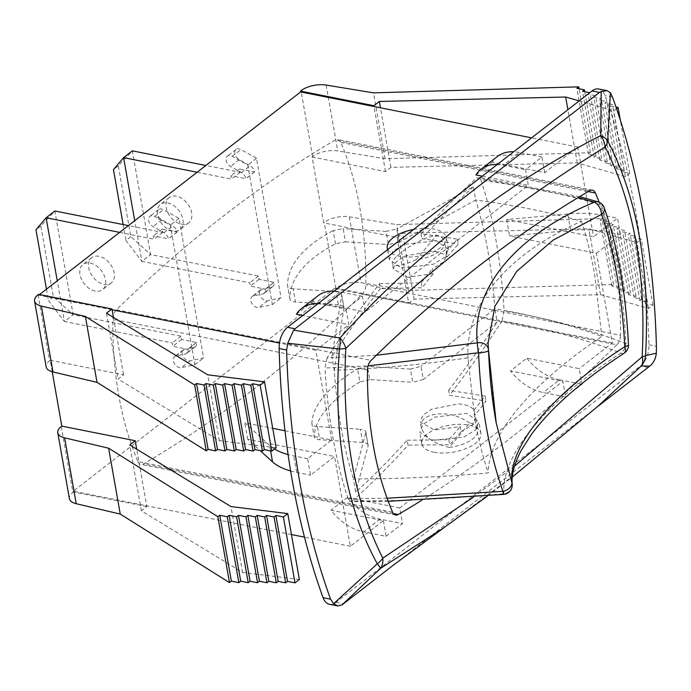 <?xml version="1.0" encoding="UTF-8"?>
<svg xmlns="http://www.w3.org/2000/svg" width="691" height="691" viewBox="0 0 691 691"><rect width="100%" height="100%" fill="white"/><g stroke="black" fill="none" stroke-linecap="round" stroke-linejoin="round"><path stroke-width="0.52" stroke-dasharray="3.46 2.59" d="M119.664 232.375L153.963 239.198L153.385 235.899L168.345 238.801A6.564 4.44 -127.8 0 0 163.94 232.694L153.039 226.596A6.564 4.44 52.2 0 1 148.85 221.405A6.564 4.44 52.2 0 1 149.852 216.343A6.564 4.44 52.2 0 1 154.715 216.473L170.28 225.188L194.879 364.71L181.362 367.638A6.564 4.44 52.2 0 1 174.521 363.742A6.564 4.44 52.2 0 1 174.59 356.677A6.564 4.44 52.2 0 1 175.868 356.09L185.335 354.034A6.564 4.44 -127.8 0 0 186.613 353.447A6.564 4.44 -127.8 0 0 187.831 349.309L172.836 346.251L172.258 342.952L64.418 321.514L73.151 314.742L53.345 296.785L40.855 225.966L54.857 210.98L73.151 314.742L180.99 336.18L181.569 339.471L196.564 342.529A6.564 4.44 52.2 0 1 195.346 346.675A6.564 4.44 52.2 0 1 194.067 347.262L184.601 349.318A6.564 4.44 -127.8 0 0 183.322 349.896A6.564 4.44 -127.8 0 0 183.253 356.971A6.564 4.44 -127.8 0 0 190.094 360.857L203.612 357.929L179.012 218.408L163.439 209.701A6.564 4.44 -127.8 0 0 158.576 209.572A6.564 4.44 -127.8 0 0 157.583 214.625A6.564 4.44 -127.8 0 0 161.763 219.816L172.672 225.922A6.564 4.44 52.2 0 1 177.077 232.021L162.117 229.127L162.696 232.418L128.396 225.603M103.918 284.303A15.945 10.788 -127.8 0 0 111.225 282.904A15.945 10.788 -127.8 0 0 109.964 263.694A15.945 10.788 -127.8 0 0 91.67 257.708A15.945 10.788 -127.8 0 0 90.21 272.461A15.945 10.788 -127.8 0 0 103.918 284.303M53.345 296.785L48.465 300.576L64.418 321.514L57.249 280.822M95.185 291.084A15.945 10.788 52.2 0 1 81.478 279.242A15.945 10.788 52.2 0 1 82.946 264.489A15.945 10.788 52.2 0 1 101.24 270.466A15.945 10.788 52.2 0 1 102.493 289.676A15.945 10.788 52.2 0 1 95.185 291.084M177.095 232.107L168.362 238.879M46.461 289.192L48.465 300.576M40.855 225.966L35.975 229.757M194.879 364.71L203.612 357.929M196.546 342.451L187.814 349.223M181.569 339.471L172.836 346.251M180.99 336.18L172.258 342.952M162.696 232.418L153.963 239.198M162.117 229.127L153.385 235.899M179.012 218.408L170.28 225.188M197.142 172.24L231.442 179.064L230.863 175.773L245.823 178.667A6.564 4.44 -127.8 0 0 241.418 172.56L230.509 166.462A6.564 4.44 52.2 0 1 226.328 161.271A6.564 4.44 52.2 0 1 227.322 156.218A6.564 4.44 52.2 0 1 232.185 156.339L247.758 165.054L272.358 304.576L258.84 307.504A6.564 4.44 52.2 0 1 251.999 303.608A6.564 4.44 52.2 0 1 252.068 296.543A6.564 4.44 52.2 0 1 253.347 295.955L262.813 293.9A6.564 4.44 -127.8 0 0 264.092 293.321A6.564 4.44 -127.8 0 0 265.309 289.175L250.315 286.117L249.736 282.818L141.897 261.379L150.629 254.608L130.824 236.65L118.334 165.831L132.335 150.854L150.629 254.608L258.469 276.046L259.047 279.337L274.042 282.394A6.564 4.44 52.2 0 1 272.824 286.54A6.564 4.44 52.2 0 1 271.546 287.128L262.079 289.184A6.564 4.44 -127.8 0 0 260.801 289.771A6.564 4.44 -127.8 0 0 260.732 296.836A6.564 4.44 -127.8 0 0 267.572 300.723L281.09 297.795L256.491 158.274L240.917 149.567A6.564 4.44 -127.8 0 0 236.054 149.437A6.564 4.44 -127.8 0 0 235.061 154.49A6.564 4.44 -127.8 0 0 239.241 159.681L250.151 165.788A6.564 4.44 52.2 0 1 254.556 171.886L239.587 168.993L240.174 172.284L205.866 165.469M181.396 224.169A15.945 10.788 -127.8 0 0 188.703 222.77A15.945 10.788 -127.8 0 0 187.442 203.56A15.945 10.788 -127.8 0 0 169.148 197.574A15.945 10.788 -127.8 0 0 167.688 212.327A15.945 10.788 -127.8 0 0 181.396 224.169M130.824 236.65L125.943 240.442L141.897 261.379L134.719 220.688M172.664 230.949A15.945 10.788 52.2 0 1 158.956 219.107A15.945 10.788 52.2 0 1 160.416 204.355A15.945 10.788 52.2 0 1 178.719 210.332A15.945 10.788 52.2 0 1 179.971 229.542A15.945 10.788 52.2 0 1 172.664 230.949M254.564 171.973L245.841 178.744M123.136 224.558L125.943 240.442M118.334 165.831L113.454 169.623M272.358 304.576L281.09 297.795M274.025 282.317L265.292 289.088M259.047 279.337L250.315 286.117M258.469 276.046L249.736 282.818M240.174 172.284L231.442 179.064M239.587 168.993L230.863 175.773M256.491 158.274L247.758 165.054M312.09 156.987L385.474 171.575L390.933 167.343L577.279 162.895L625.329 176.697L629.7 173.311L622.211 171.826L624.077 170.375L616.588 168.88L618.462 167.429L610.974 165.944L612.839 164.493L605.351 162.998L607.225 161.547L599.736 160.062L601.611 158.61L594.122 157.125L595.988 155.665L588.499 154.179L590.373 152.728L385.094 158.731L337.744 150.94A18.761 8.499 -10 0 0 312.617 156.572L312.09 156.987L323.699 222.865L324.234 222.45A18.761 8.499 170 0 1 349.361 216.819L396.712 224.61L601.982 218.606L600.116 220.058L607.605 221.543L605.731 222.994L613.219 224.489L611.354 225.94L618.842 227.425L616.968 228.876L624.457 230.371L622.591 231.822L630.08 233.308L628.205 234.759L635.694 236.253L633.828 237.704L641.317 239.19L636.947 242.576L588.887 228.773L402.551 233.221L397.092 237.454L323.699 222.865M616.545 108.634L613.72 110.819L579.205 100.912M589.794 92.689L588.119 94.183L595.607 95.669L593.742 97.129L601.23 98.614L599.356 100.065L606.845 101.551L604.971 103.002L612.459 104.496L610.594 105.948L615.992 107.019M408.709 303.332L414.168 299.091L600.505 294.651L648.564 308.454L652.926 305.068L645.437 303.582L647.312 302.131L639.823 300.637L641.689 299.186L634.2 297.7L636.074 296.249L628.585 294.755L630.46 293.304L622.971 291.818L624.837 290.367L617.348 288.873L619.222 287.421L611.734 285.936L613.599 284.485L408.321 290.488L360.978 282.697A18.761 8.499 -10 0 0 335.852 288.328L335.316 288.743L408.709 303.332L397.092 237.454M291.447 534.558L73.281 491.189L335.17 287.914L335.316 288.743M73.281 491.189L72.892 492.424A18.761 8.499 -10 0 0 69.394 498.66M52.222 371.758L50.193 360.253L49.657 360.667A18.761 8.499 -10 0 0 46.167 366.904M38.575 294.375L38.722 295.204L39.534 294.565M50.193 360.253L123.585 374.842L118.126 379.074L106.509 313.204M276.141 447.725L219.349 440.694L118.126 379.074M137.958 461.571A9.38 5.45 101.2 0 0 140.981 464.43A9.38 5.45 101.2 0 0 143.633 463.894A1653.459 960.17 101.2 0 0 362.283 294.185A9.38 5.45 101.2 0 0 365.867 284.683A293.839 170.634 101.2 0 0 340.775 142.389A9.38 5.45 101.2 0 0 337.761 139.53A9.38 5.45 101.2 0 0 335.109 140.066A1653.459 960.17 101.2 0 0 116.451 309.775A9.38 5.45 101.2 0 0 112.875 319.277A293.839 170.634 101.2 0 0 137.958 461.571L392.583 512.186M401.411 268.013L433.274 264.273L444.918 257.13L448.399 249.114L436.332 240.909L404.399 244.26L392.747 251.325L389.301 259.531L401.411 268.013M599.149 202.247A293.839 170.634 -78.8 0 1 620.483 335.299L365.867 284.683M362.283 294.185L616.899 344.8A9.38 5.45 101.2 0 0 620.483 335.299M329.443 604.279A18.761 10.892 101.2 0 0 336.007 602.353L640.557 365.971A18.761 10.892 101.2 0 0 648.935 344.749A663.282 385.172 101.2 0 0 605.005 95.608A18.761 10.892 101.2 0 0 598.622 89.001M443.674 527.907L519.623 471.046L597.81 406.368M597.059 407.034L394.017 564.625M284.986 430.769L331.637 440.037L307.625 458.677L310.527 475.14L334.539 456.509L247.672 439.243L260.187 450.636M383.375 520.651L386.131 536.294L363.665 531.828A46.893 31.726 52.2 0 1 330.954 510.226L383.375 520.651L350.363 546.27L334.539 456.509M386.131 536.294L402.499 523.588L399.744 507.945L562.88 381.32L565.635 396.971L582.012 384.265L579.248 368.623L526.827 358.197L510.459 370.903L562.88 381.32M596.428 253.243L620.44 234.612L606.577 231.848A75.025 33.98 -10 0 0 570.68 230.44L509.561 235.968L596.428 253.243L612.261 342.995L579.248 368.623M620.44 234.612L617.538 218.14L593.526 236.771L506.658 219.505L567.777 213.977A75.025 33.98 170 0 1 603.675 215.385L617.538 218.14M497.399 156.529A46.893 31.726 -127.8 0 0 492.268 162.212L544.689 172.638L577.702 147.01L593.526 236.771M544.689 172.638L541.934 156.987L525.566 169.692L528.321 185.335L365.185 311.961L362.43 296.309L346.061 309.015L348.817 324.658L302.727 315.502M331.637 440.037L315.804 350.285L348.817 324.658M616.899 344.8A1653.459 960.17 -78.8 0 1 421.89 500.198M290.617 470.951A75.025 33.98 -10 0 0 296.664 472.385L310.527 475.14M307.625 458.677L293.761 455.913A75.025 33.98 170 0 1 288.087 454.583M274.508 448.995A75.025 33.98 170 0 1 269.62 445.393L244.761 422.771L272.72 428.325M247.672 439.243L244.761 422.771M506.658 219.505L509.561 235.968M612.261 342.995L335.17 287.914M385.474 171.575L374.004 106.518M577.702 147.01L531.612 137.855M362.43 296.309L339.963 291.844A46.893 31.726 -127.8 0 0 334.176 291.092M317.895 295.852A46.893 31.726 -127.8 0 0 312.764 301.535L365.185 311.961M497.313 164.467A46.893 31.726 52.2 0 1 503.1 165.227L525.566 169.692M482.232 176.179L528.321 185.335M565.635 396.971L543.169 392.505A46.893 31.726 52.2 0 1 510.459 370.903M399.744 507.945L347.323 497.52A46.893 31.726 -127.8 0 0 380.033 519.122L402.499 523.588M541.934 156.987L519.468 152.521L503.1 165.227M339.963 291.844L323.595 304.55L346.061 309.015M519.468 152.521A46.893 31.726 -127.8 0 0 513.681 151.761M475.9 174.918L492.268 162.212M296.396 314.241L312.764 301.535M317.808 303.79A46.893 31.726 52.2 0 1 323.595 304.55M112.115 309.793L38.722 295.204M315.804 350.285L279.484 343.064M413.572 229.464A30.015 13.595 170 0 1 446.351 237.479A30.015 13.595 170 0 1 431.288 252.681A30.015 13.595 170 0 1 399.338 256.24A30.015 13.595 170 0 1 387.755 249.503M380.033 519.122L363.665 531.828M526.827 358.197A46.893 31.726 -127.8 0 0 559.537 379.8L543.169 392.505M559.537 379.8L582.012 384.265M347.323 497.52L330.954 510.226M350.363 546.27L304.463 537.14M433.896 452.234A30.015 13.595 -10 0 0 465.838 448.666A30.015 13.595 -10 0 0 480.91 433.464A30.015 13.595 -10 0 0 448.995 425.293A30.015 13.595 -10 0 0 421.804 443.89A30.015 13.595 -10 0 0 433.896 452.234M219.349 440.694L207.741 374.816M113.462 317.428L123.585 374.842M414.168 299.091L402.551 233.221M390.933 167.343L380.43 107.796M600.505 294.651L588.887 228.773M577.279 162.895L567.898 109.688M648.564 308.454L636.947 242.576M625.329 176.697L613.72 110.819M652.926 305.068L641.317 239.19M629.7 173.311L620.311 120.061M645.437 303.582L633.828 237.704M622.211 171.826L610.594 105.948M647.312 302.131L635.694 236.253M624.077 170.375L612.459 104.496M639.823 300.637L628.205 234.759M616.588 168.88L604.971 103.002M641.689 299.186L630.08 233.308M618.462 167.429L606.845 101.551M634.2 297.7L622.591 231.822M610.974 165.944L599.356 100.065M636.074 296.249L624.457 230.371M612.839 164.493L601.23 98.614M628.585 294.755L616.968 228.876M605.351 162.998L593.742 97.129M630.46 293.304L618.842 227.425M607.225 161.547L595.607 95.669M622.971 291.818L611.354 225.94M599.736 160.062L588.119 94.183M624.837 290.367L613.219 224.489M601.611 158.61L589.993 92.732M617.348 288.873L605.731 222.994M594.122 157.125L582.504 91.247M619.222 287.421L607.605 221.543M595.988 155.665L584.707 91.678M611.734 285.936L600.116 220.058M588.499 154.179L576.881 88.301M613.599 284.485L601.982 218.606M590.373 152.728L579.084 88.742M408.321 290.488L396.712 224.61M385.094 158.731L373.477 92.853M299.376 579.481L242.584 572.45L141.361 510.83L146.812 506.598L136.688 449.185M146.812 506.598L73.427 492.009M141.361 510.83L129.744 444.952M242.584 572.45L230.967 506.572M431.823 440.461L419.757 432.255L423.238 424.248L434.881 417.105L466.745 413.356L478.854 421.838L475.408 430.044L463.756 437.109L431.823 440.461M399.122 242.221L388.437 244.554L386.114 231.364L396.798 229.041L399.122 242.221L475.693 200.044L473.352 186.777L396.798 229.041M376.362 355.243L327.093 357.938A1579.367 664.146 -86.4 0 1 379.549 283.655L380.421 288.596A1573.735 661.779 93.6 0 0 331.896 356.893L341.639 295.368C341.795 293.174 339.946 291.896 336.085 291.533L338.409 304.714C342.27 305.085 344.118 306.363 343.963 308.557L341.639 294.53M343.963 307.72L334.228 370.151C378.167 368.778 422.754 364.649 467.971 357.757L474.812 419.135C478.232 438.569 482.724 456.501 488.278 472.92C442.283 476.997 397.325 478.975 353.395 478.863L355.735 492.122A1573.735 661.779 93.6 0 0 407.163 440.219L408.036 445.168A1579.367 664.146 -86.4 0 1 352.315 500.966C401.877 501.148 452.424 498.729 503.955 493.694A9.38 8.681 175.7 0 0 512.204 484.365L512.178 484.08M338.409 304.714L295.463 302.002L293.139 288.821L336.085 291.533M423.324 379.48L412.726 382.296L410.402 369.106L421 366.29L423.324 379.48L497.2 322.006L494.86 308.747L421 366.29M293.139 288.821C289.624 288.501 287.758 287.387 287.542 285.487L289.909 299.013M335.489 243.811L333.166 230.621L343.168 228.652L345.491 241.841L335.489 243.811C320.503 251.731 309.162 260.334 301.457 269.602C293.727 278.896 289.866 288.579 289.875 298.667C290.082 300.576 291.947 301.682 295.463 302.002M289.9 298.996L287.542 285.487C287.542 275.407 291.403 265.715 299.134 256.43C306.839 247.153 318.18 238.559 333.166 230.621M468.014 358.534L467.971 357.757C466.727 331.084 475.952 305.793 495.637 281.876C515.65 258.097 544.283 237.877 581.528 221.198C549.293 212.18 514.009 205.123 475.693 200.044C485.626 232.021 492.009 268.255 494.86 308.747C533.659 315.355 569.315 324.554 601.835 336.362C565.834 360.667 537.883 384.783 518 408.692C498.246 432.462 488.338 453.866 488.278 472.92M345.491 241.841L388.437 244.554M369.78 379.584L359.847 381.933L357.523 368.744L367.457 366.394L369.78 379.584L412.726 382.296M410.402 369.106L367.457 366.394M365.867 431.91L365.841 432.626C366.049 430.743 364.226 429.629 360.365 429.275L362.697 442.456C366.55 442.81 368.381 443.933 368.165 445.807L365.841 432.626L353.395 478.863C343.47 446.887 337.078 410.653 334.228 370.151L331.896 356.893M317.428 426.554C313.913 426.261 312.073 425.276 311.9 423.609L314.224 436.79C314.396 438.457 316.236 439.441 319.752 439.744L317.428 426.554L360.365 429.275M311.926 423.903L311.9 423.609C312.107 414.747 316.081 405.686 323.82 396.418C331.516 387.124 342.745 377.899 357.523 368.744M359.847 381.933C345.077 391.08 333.839 400.296 326.143 409.59C318.404 418.858 314.431 427.928 314.224 436.79L311.926 423.911M362.697 442.456L319.752 439.744M365.859 431.892L368.165 445.807L355.735 492.122M624.085 353.231A9.38 4.526 57.2 0 1 620.889 353.075A9.38 6.314 111.1 0 0 625.865 343.565C623.265 290.436 615.111 244.234 601.429 204.968A9.38 6.616 106.7 0 0 598.095 201.867L597.922 201.815M503.748 494.402L503.774 494.402A9.38 0.656 84.4 0 0 503.955 493.694C500.604 455.818 545.588 401.817 620.889 353.075C585.165 339.117 545.536 328.415 502.003 320.961L504.093 310.881C548.697 318.43 589.285 329.322 625.865 343.565A9.38 2.064 177.3 0 1 628.447 344.757M387.072 498.228L348.014 498.574L349.594 501.182L350.795 501.631L352.315 500.966M327.093 357.938L324.995 368.027L368.07 365.876M488.511 350.19L488.062 343.349M604.228 207.723A9.38 6.115 -19.4 0 0 601.429 204.968C565.454 194.283 525.341 186.078 481.074 180.334L479.969 178.183L478.517 177.285L476.781 177.933L578.099 197.609M461.122 431.59L472.419 424.965L475.693 417.364L473.948 410.186C471.512 406.628 466.356 404.537 458.478 403.907L431.78 409.063L422.806 415.36L420.327 422.028L434.414 430.009L460.249 426.649L461.122 431.59A1579.367 664.146 -86.4 0 1 449.72 444.693L408.036 445.168M502.003 320.961A1579.367 664.146 -86.4 0 1 449.539 395.252L486.041 401.022A1579.367 664.146 -86.4 0 1 474.812 415.127M348.014 498.574C335.558 460.802 327.888 417.286 324.995 368.027M416.224 259.661C402.222 265.975 394.285 267.305 392.402 263.642C390.7 258.382 412.432 242.662 429.068 237.125L436.66 235.087L416.224 259.661A27.666 12.533 -10 0 0 444.771 242.005A27.666 12.533 -10 0 0 436.66 235.087M469.768 422.84L460.949 417.951C441.825 409.392 418.305 414.954 421.26 427.34C424.17 436.781 433.525 443.467 449.331 447.414L469.768 422.84A27.666 12.533 -10 0 1 477.878 429.759L475.684 417.321M433.274 273.653L407.483 277.264L393.343 268.954L395.796 262.2L404.788 256.015L431.547 251.17C439.424 251.774 444.563 253.787 446.965 257.19L446.092 252.25L446.956 254.409L443.665 261.924L432.402 268.713L433.274 273.653A1573.735 661.779 93.6 0 0 422.054 287.767L380.421 288.596M449.331 447.414A27.666 12.533 -10 0 0 477.878 429.759M446.092 252.25A1579.367 664.146 -86.4 0 1 457.494 239.146L421.061 233.739A1579.367 664.146 -86.4 0 1 476.781 177.933M379.549 283.655L421.182 282.818A1579.367 664.146 -86.4 0 1 432.402 268.713M421.182 282.818L422.054 287.767M457.494 239.146L458.366 244.087A1573.735 661.779 93.6 0 0 446.965 257.19M473.948 410.186A1573.735 661.779 93.6 0 0 485.168 396.073L486.041 401.022M473.352 186.777A1573.735 661.779 93.6 0 0 421.933 238.68L458.366 244.087M386.114 231.364L343.168 228.652M485.168 396.073L448.666 390.303L449.539 395.252M448.666 390.303A1573.735 661.779 93.6 0 0 497.2 322.006M421.061 233.739L421.933 238.68M481.074 180.334C493.529 218.097 501.2 261.613 504.093 310.881M407.163 440.219L448.848 439.752A1573.735 661.779 93.6 0 0 460.249 426.649M448.848 439.752L449.72 444.693M581.528 221.198C586.849 237.531 591.246 255.454 594.701 274.966L601.835 336.362M187.831 349.309L196.564 342.529M194.067 347.262L185.335 354.034M175.868 356.09L184.601 349.318M190.094 360.857L181.362 367.638M163.94 232.694L172.672 225.922M177.077 232.021L168.345 238.801M154.715 216.473L163.439 209.701M161.763 219.816L153.039 226.596M265.309 289.175L274.042 282.394M271.546 287.128L262.813 293.9M253.347 295.955L262.079 289.184M267.572 300.723L258.84 307.504M241.418 172.56L250.151 165.788M254.556 171.886L245.823 178.667M232.185 156.339L240.917 149.567M239.241 159.681L230.509 166.462M326.135 85.062L337.744 150.94M312.617 156.572L301 90.694M335.852 288.328L324.234 222.45M61.274 426.546L72.892 492.424M38.048 294.789L49.657 360.667M349.361 216.819L360.978 282.697M393.352 513.534L143.633 463.894M367.491 369.892L112.875 319.277M116.451 309.775L371.076 360.391M589.725 190.681L335.109 140.066M340.775 142.389L588.205 191.58M336.007 602.353L343.496 603.839M612.494 97.094L605.005 95.608M648.935 344.749L656.424 346.243M648.046 367.457L640.557 365.971M514.519 466.175L473.663 497.054M296.664 472.385L293.761 455.913M270.587 450.877L269.62 445.393M570.68 230.44L567.777 213.977M606.577 231.848L603.675 215.385M195.346 346.675L186.613 353.447M183.322 349.896L174.59 356.677M158.576 209.572L149.852 216.343M91.67 257.708L82.946 264.489M111.225 282.904L102.493 289.676M272.824 286.54L264.092 293.321M260.801 289.771L252.068 296.543M236.054 149.437L227.322 156.218M169.148 197.574L160.416 204.355M188.703 222.77L179.971 229.542M395.598 515.045L140.981 464.43M592.377 190.146L337.761 139.53M487.708 495.896L512.29 477.058M480.91 433.464L478.863 421.838M421.804 443.89L419.748 432.264M448.407 249.114L446.351 237.479M389.292 259.531L387.245 247.905M341.648 294.565L343.971 307.754M388.195 501.295L350.898 501.631M579.654 196.667L478.621 177.302M488.053 343.202L494.29 411.482M446.965 254.443L444.771 242.005M393.334 268.954L392.402 263.642M421.26 427.34L420.327 422.028"/><path stroke-width="1.04" d="M128.396 225.603L54.857 210.98L46.124 217.76L119.664 232.375M57.249 280.822L46.124 217.76L35.975 229.757L46.461 289.192M205.866 165.469L132.335 150.854L123.603 157.626L197.142 172.24M134.719 220.688L123.603 157.626L113.454 169.623L123.136 224.558M579.205 100.912L565.661 97.016L379.316 101.465L373.857 105.697L300.473 91.108L301 90.694A18.761 8.499 170 0 1 326.135 85.062L373.477 92.853L578.756 86.85L576.881 88.301L584.37 89.795L582.504 91.247L589.794 92.689M615.992 107.019L618.082 107.433L616.545 108.634M61.81 426.131L135.203 440.72L129.744 444.952L230.967 506.572L287.758 513.603L283.388 516.989L275.899 515.503L274.033 516.954L266.545 515.469L264.67 516.92L257.182 515.426L255.316 516.877L247.827 515.391L245.953 516.842L238.464 515.356L236.59 516.808L229.101 515.322L227.235 516.773L219.747 515.279L217.872 516.73L108.625 448.209L64.608 437.835A18.761 8.499 170 0 1 57.785 432.782A18.761 8.499 170 0 1 61.274 426.546L61.81 426.131L52.222 371.758M38.048 294.789L38.575 294.375L111.968 308.963L106.509 313.204L207.741 374.816L264.523 381.847L260.161 385.233L252.673 383.747L250.798 385.198L243.31 383.712L241.444 385.163L233.955 383.678L232.081 385.129L224.592 383.635L222.718 385.086L215.229 383.6L213.364 385.051L205.875 383.565L204 385.017L196.512 383.522L194.646 384.982L85.39 316.452L41.374 306.078A18.761 8.499 170 0 1 34.55 301.026A18.761 8.499 170 0 1 38.048 294.789M300.473 91.108L300.62 91.929L39.534 294.565M34.55 301.026L46.167 366.904A18.761 8.499 -10 0 0 52.991 371.957L97.008 382.33L206.255 450.852L208.129 449.4L215.618 450.895L217.492 449.444L224.981 450.929L226.847 449.478L234.335 450.964L236.21 449.513L243.698 451.007L245.564 449.547L253.053 451.042L254.927 449.591L262.416 451.076L264.29 449.625L271.779 451.111L276.141 447.725L264.523 381.847M57.785 432.782L69.394 498.66A18.761 8.499 -10 0 0 76.226 503.713L120.243 514.078L229.49 582.608L231.364 581.157L238.853 582.651L240.718 581.191L248.207 582.686L250.082 581.235L257.57 582.72L259.436 581.269L266.925 582.755L268.799 581.304L276.288 582.798L278.162 581.347L285.651 582.833L287.516 581.381L295.005 582.867L299.376 579.481L287.758 513.603M588.205 191.58L595.392 193.005A9.38 5.45 101.2 0 0 592.377 190.146A9.38 5.45 101.2 0 0 589.725 190.681A1653.459 960.17 -78.8 0 0 371.076 360.391A9.38 5.45 101.2 0 0 367.491 369.892A293.839 170.634 -78.8 0 0 392.583 512.186A9.38 5.45 101.2 0 0 395.598 515.045A9.38 5.45 101.2 0 0 398.249 514.51L393.352 513.534M595.392 193.005A293.839 170.634 -78.8 0 1 599.149 202.247M606.966 90.659L598.622 89.001A18.761 10.892 101.2 0 0 592.057 90.936L287.508 327.309A18.761 10.892 101.2 0 0 279.129 348.532A663.282 385.172 101.2 0 0 323.06 597.68A18.761 10.892 101.2 0 0 329.443 604.279L337.787 605.938L333.641 603.666L330.548 599.166A663.282 385.172 -78.8 0 1 286.618 350.017L287.724 343.246L293.675 330.125L294.997 328.804L599.546 92.421L601.187 91.445L606.966 90.659L610.412 92.793L612.494 97.094A663.282 385.172 -78.8 0 1 656.424 346.243L656.329 353.213C655.655 358.923 653.418 363.241 649.635 366.178L597.059 407.034M442.862 528.537L394.017 564.625L342.114 604.858L337.787 605.938M287.724 343.246L339.411 349.033A18.761 3.55 3.3 0 0 345.802 348.368A18.761 11.721 -133.9 0 0 339.955 337.994A18.761 9.069 97.6 0 1 339.411 349.033C333.062 434.535 345.69 506.123 377.286 563.796A18.761 1.347 46.8 0 1 380.568 568.322A18.761 13.518 -120.9 0 0 382.797 558.147A18.761 12.378 152.5 0 1 377.286 563.796L333.641 603.666M601.187 91.445L600.781 135.557A18.761 13.518 59.1 0 1 605.186 147.045A18.761 12.378 -27.5 0 0 607.7 140.8A18.761 10.719 -177.2 0 0 600.781 135.557C505.311 184.247 418.375 251.723 339.955 337.994L293.675 330.125M473.663 497.054L382.797 558.147C353.999 501.061 341.674 431.132 345.802 348.368C430.087 268.929 516.548 201.824 605.186 147.045C633.975 204.13 646.301 274.059 642.172 356.824A18.761 11.721 46.1 0 1 641.395 365.876A18.761 18.441 -96.8 0 0 645.575 355.563A18.761 3.55 -176.7 0 1 642.172 356.824L514.519 466.175M597.81 406.368L641.395 365.876L649.635 366.178M656.329 353.213L645.575 355.563C650.119 269.706 637.491 198.11 607.7 140.8L610.412 92.793M342.114 604.858L380.568 568.322L443.674 527.907M421.89 500.198A1653.459 960.17 -78.8 0 1 398.249 514.51M260.187 450.636L272.522 461.864A75.025 33.98 -10 0 0 290.617 470.951M288.087 454.583A75.025 33.98 170 0 1 274.508 448.995M272.72 428.325L284.986 430.769M531.612 137.855L300.62 91.929M334.176 291.092A46.893 31.726 -127.8 0 0 317.895 295.852L301.526 308.557A46.893 31.726 52.2 0 1 317.808 303.79M482.232 176.179L475.9 174.918A46.893 31.726 52.2 0 1 481.031 169.235A46.893 31.726 52.2 0 1 497.313 164.467M513.681 151.761A46.893 31.726 -127.8 0 0 497.399 156.529L481.031 169.235M302.727 315.502L296.396 314.241A46.893 31.726 52.2 0 1 301.526 308.557M279.484 343.064L112.115 309.793L113.462 317.428M387.755 249.503A30.015 13.595 170 0 1 387.245 247.905A30.015 13.595 170 0 1 413.572 229.464M304.463 537.14L291.447 534.558M97.008 382.33L85.39 316.452M206.255 450.852L194.646 384.982M208.129 449.4L196.512 383.522M215.618 450.895L204 385.017M217.492 449.444L205.875 383.565M224.981 450.929L213.364 385.051M226.847 449.478L215.229 383.6M234.335 450.964L222.718 385.086M236.21 449.513L224.592 383.635M243.698 451.007L232.081 385.129M245.564 449.547L233.955 383.678M253.053 451.042L241.444 385.163M254.927 449.591L243.31 383.712M262.416 451.076L250.798 385.198M264.29 449.625L252.673 383.747M271.779 451.111L260.161 385.233M112.115 309.793L111.968 308.963M380.43 107.796L379.316 101.465M374.004 106.518L373.857 105.697M567.898 109.688L565.661 97.016M620.311 120.061L618.082 107.433M584.707 91.678L584.37 89.795M579.084 88.742L578.756 86.85M135.203 440.72L136.688 449.185M295.005 582.867L283.388 516.989M287.516 581.381L275.899 515.503M285.651 582.833L274.033 516.954M278.162 581.347L266.545 515.469M276.288 582.798L264.67 516.92M268.799 581.304L257.182 515.426M266.925 582.755L255.316 516.877M259.436 581.269L247.827 515.391M257.57 582.72L245.953 516.842M250.082 581.235L238.464 515.356M248.207 582.686L236.59 516.808M240.718 581.191L229.101 515.322M238.853 582.651L227.235 516.773M231.364 581.157L219.747 515.279M229.49 582.608L217.872 516.73M120.243 514.078L108.625 448.209M598.095 201.867A9.38 6.616 106.7 0 0 598.078 201.858A9.38 6.616 106.7 0 0 594.286 202.221A9.38 5.234 66.8 0 1 601.455 214.374C614.342 251.904 622.116 296.007 624.785 346.675A9.38 4.526 57.2 0 1 624.172 353.179A9.38 4.526 57.2 0 1 624.085 353.231M578.099 197.609L594.286 202.221C515.901 234.931 471.366 288.968 477.351 342.84A9.38 0.967 80.7 0 0 478.535 352.747C480.824 405.859 488.969 452.052 502.979 491.344A9.38 0.656 84.4 0 0 503.774 494.411A9.38 9.38 0 0 0 512.204 484.365A9.38 8.681 175.7 0 0 512.204 484.331A9.38 8.681 175.7 0 0 511.841 482.499L496.207 422.961L488.511 350.19A9.38 7.972 174 0 0 488.477 349.672A9.38 7.972 174 0 0 488.477 349.655A9.38 7.972 174 0 0 477.351 342.84L376.362 355.243M628.447 344.757A9.38 2.064 177.3 0 1 628.465 344.852A9.38 2.064 177.3 0 1 624.785 346.675C551.841 393.844 508.403 445.997 511.841 482.499A9.38 6.072 160 0 1 502.979 491.344L387.072 498.228M368.07 365.876L478.535 352.747A9.38 2.099 -2.2 0 0 488.52 350.268A9.38 2.099 -2.2 0 0 488.511 350.19M488.477 349.672L488.062 343.202L494.903 306.294L516.808 271.287L552.981 240.235L601.455 214.374A9.38 6.115 -19.4 0 0 604.245 207.758A9.38 6.115 -19.4 0 0 604.228 207.723A9.38 9.38 0 0 0 598.078 201.858M52.991 371.957L41.374 306.078M76.226 503.713L64.608 437.835M279.129 348.532L286.618 350.017M294.997 328.804L287.508 327.309M330.548 599.166L323.06 597.68M592.057 90.936L599.546 92.421M272.522 461.864L270.587 450.877M442.309 528.865L487.708 495.896M512.29 477.058L597.983 406.213M496.25 423.168C492.096 400.219 489.513 375.913 488.52 350.268A9.38 9.38 0 0 0 488.477 349.655M512.195 484.331C511.331 474.717 514.389 463.324 521.368 450.143L531.396 434.466C550.874 407.984 581.796 380.879 624.172 353.179A9.38 9.38 0 0 0 628.465 344.852C625.856 292.595 617.78 246.894 604.228 207.766M503.748 494.402L388.195 501.295M597.922 201.815L579.654 196.667M494.29 411.482L496.224 422.961"/></g></svg>
